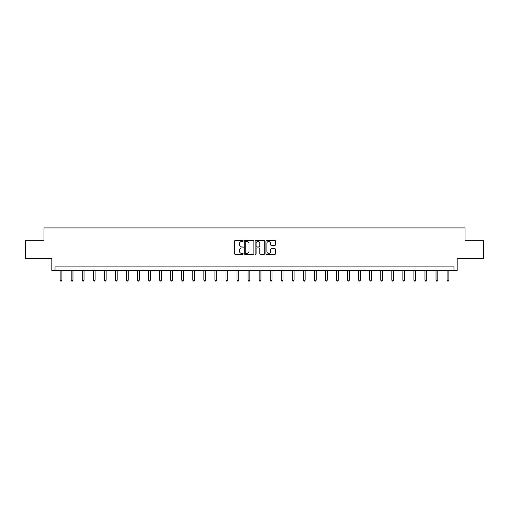 <?xml version="1.0" encoding="UTF-8"?>
<svg xmlns="http://www.w3.org/2000/svg" width="509" height="509" viewBox="0 0 509 509"><rect width="100%" height="100%" fill="white"/><g stroke="black" fill="none" stroke-linecap="round" stroke-linejoin="round"><path stroke-width="0.76" d="M243.162 240.935A0.49 0.49 0 0 0 242.672 240.452L235.285 240.452A0.694 0.694 0 0 0 234.585 241.145L234.585 253.667A0.694 0.694 0 0 0 235.285 254.36L242.672 254.36A0.49 0.49 0 0 0 243.162 253.876A0.49 0.49 0 0 0 242.672 253.387L241.718 253.387A2.227 2.227 0 0 1 239.491 251.16L239.491 250.116A2.227 2.227 0 0 1 241.718 247.896L242.672 247.896A0.49 0.49 0 0 0 243.162 247.406A0.49 0.49 0 0 0 242.672 246.916L241.718 246.916A2.227 2.227 0 0 1 239.491 244.695L239.491 243.652A2.227 2.227 0 0 1 241.718 241.425L242.672 241.425A0.49 0.49 0 0 0 243.162 240.935M25.45 240.674L25.45 258.394L51.816 258.394L51.816 270.438L457.184 270.438L457.184 258.394L483.55 258.394L483.55 240.674L465.016 240.674L465.016 227.917L43.984 227.917L43.984 240.674L25.45 240.674M274.828 245.351A0.694 0.694 0 0 0 275.528 244.657L275.528 241.145A0.694 0.694 0 0 0 274.828 240.452L266.621 240.452A0.694 0.694 0 0 0 265.927 241.145L265.927 253.667A0.694 0.694 0 0 0 266.621 254.36L274.828 254.36A0.694 0.694 0 0 0 275.528 253.667L275.528 249.423A0.694 0.694 0 0 0 274.828 248.729L271.316 248.729A0.694 0.694 0 0 0 270.623 249.423L270.623 251.529A1.858 1.858 0 0 1 268.758 253.387A1.858 1.858 0 0 1 266.901 251.529L266.901 243.283A1.858 1.858 0 0 1 268.758 241.425A1.858 1.858 0 0 1 270.623 243.283L270.623 244.657A0.694 0.694 0 0 0 271.316 245.351L274.828 245.351M453.964 270.438L453.964 266.894L55.036 266.894L55.036 270.438M253.889 241.145A0.694 0.694 0 0 0 253.196 240.452L244.988 240.452A0.694 0.694 0 0 0 244.295 241.145L244.295 253.667A0.694 0.694 0 0 0 244.988 254.36L253.196 254.36A0.694 0.694 0 0 0 253.889 253.667L253.889 241.145M255.804 240.452L264.012 240.452A0.694 0.694 0 0 1 264.705 241.145L264.705 253.667A0.694 0.694 0 0 1 264.012 254.36L260.5 254.36A0.694 0.694 0 0 1 259.806 253.667L259.806 248.589A0.694 0.694 0 0 0 259.106 247.896L256.778 247.896A0.694 0.694 0 0 0 256.084 248.589L256.084 253.876A0.49 0.49 0 0 1 255.594 254.36A0.49 0.49 0 0 1 255.111 253.876L255.111 241.145A0.694 0.694 0 0 1 255.804 240.452M245.752 241.425A0.49 0.49 0 0 0 245.268 241.909L245.268 252.903A0.49 0.49 0 0 0 245.752 253.387L246.763 253.387A2.227 2.227 0 0 0 248.99 251.16L248.99 243.652A2.227 2.227 0 0 0 246.763 241.425L245.752 241.425M259.806 243.321A1.858 1.858 0 0 0 257.942 241.457A1.858 1.858 0 0 0 256.084 243.321L256.084 246.222A0.694 0.694 0 0 0 256.778 246.916L259.106 246.916A0.694 0.694 0 0 0 259.806 246.222L259.806 243.321M60.138 270.438L60.138 280.16L61.913 280.16L61.913 270.438M61.913 280.16L61.379 281.083L60.673 281.083L60.138 280.16M71.196 270.438L71.196 280.16L72.965 280.16L72.965 270.438M72.965 280.16L72.437 281.083L71.731 281.083L71.196 280.16M82.254 270.438L82.254 280.16L84.023 280.16L84.023 270.438M84.023 280.16L83.495 281.083L82.782 281.083L82.254 280.16M93.306 270.438L93.306 280.16L95.081 280.16L95.081 270.438M95.081 280.16L94.547 281.083L93.841 281.083L93.306 280.16M104.364 270.438L104.364 280.16L106.133 280.16L106.133 270.438M106.133 280.16L105.605 281.083L104.892 281.083L104.364 280.16M115.416 270.438L115.416 280.16L117.191 280.16L117.191 270.438M117.191 280.16L116.656 281.083L115.95 281.083L115.416 280.16M126.474 270.438L126.474 280.16L128.249 280.16L128.249 270.438M128.249 280.16L127.714 281.083L127.008 281.083L126.474 280.16M137.532 270.438L137.532 280.16L139.301 280.16L139.301 270.438M139.301 280.16L138.772 281.083L138.06 281.083L137.532 280.16M148.583 270.438L148.583 280.16L150.359 280.16L150.359 270.438M150.359 280.16L149.824 281.083L149.118 281.083L148.583 280.16M159.641 270.438L159.641 280.16L161.41 280.16L161.41 270.438M161.41 280.16L160.882 281.083L160.176 281.083L159.641 280.16M170.7 270.438L170.7 280.16L172.468 280.16L172.468 270.438M172.468 280.16L171.94 281.083L171.228 281.083L170.7 280.16M181.751 270.438L181.751 280.16L183.526 280.16L183.526 270.438M183.526 280.16L182.992 281.083L182.286 281.083L181.751 280.16M192.809 270.438L192.809 280.16L194.578 280.16L194.578 270.438M194.578 280.16L194.05 281.083L193.337 281.083L192.809 280.16M203.861 270.438L203.861 280.16L205.636 280.16L205.636 270.438M205.636 280.16L205.102 281.083L204.395 281.083L203.861 280.16M214.919 270.438L214.919 280.16L216.694 280.16L216.694 270.438M216.694 280.16L216.16 281.083L215.453 281.083L214.919 280.16M225.977 270.438L225.977 280.16L227.746 280.16L227.746 270.438M227.746 280.16L227.218 281.083L226.505 281.083L225.977 280.16M237.029 270.438L237.029 280.16L238.804 280.16L238.804 270.438M238.804 280.16L238.269 281.083L237.563 281.083L237.029 280.16M248.087 270.438L248.087 280.16L249.855 280.16L249.855 270.438M249.855 280.16L249.327 281.083L248.615 281.083L248.087 280.16M259.145 270.438L259.145 280.16L260.913 280.16L260.913 270.438M260.913 280.16L260.385 281.083L259.673 281.083L259.145 280.16M270.196 270.438L270.196 280.16L271.971 280.16L271.971 270.438M271.971 280.16L271.437 281.083L270.731 281.083L270.196 280.16M281.254 270.438L281.254 280.16L283.023 280.16L283.023 270.438M283.023 280.16L282.495 281.083L281.782 281.083L281.254 280.16M292.306 270.438L292.306 280.16L294.081 280.16L294.081 270.438M294.081 280.16L293.547 281.083L292.84 281.083L292.306 280.16M303.364 270.438L303.364 280.16L305.139 280.16L305.139 270.438M305.139 280.16L304.605 281.083L303.898 281.083L303.364 280.16M314.422 270.438L314.422 280.16L316.191 280.16L316.191 270.438M316.191 280.16L315.663 281.083L314.95 281.083L314.422 280.16M325.474 270.438L325.474 280.16L327.249 280.16L327.249 270.438M327.249 280.16L326.714 281.083L326.008 281.083L325.474 280.16M336.532 270.438L336.532 280.16L338.3 280.16L338.3 270.438M338.3 280.16L337.772 281.083L337.06 281.083L336.532 280.16M347.59 270.438L347.59 280.16L349.359 280.16L349.359 270.438M349.359 280.16L348.824 281.083L348.118 281.083L347.59 280.16M358.641 270.438L358.641 280.16L360.417 280.16L360.417 270.438M360.417 280.16L359.882 281.083L359.176 281.083L358.641 280.16M369.699 270.438L369.699 280.16L371.468 280.16L371.468 270.438M371.468 280.16L370.94 281.083L370.228 281.083L369.699 280.16M380.751 270.438L380.751 280.16L382.526 280.16L382.526 270.438M382.526 280.16L381.992 281.083L381.286 281.083L380.751 280.16M391.809 270.438L391.809 280.16L393.584 280.16L393.584 270.438M393.584 280.16L393.05 281.083L392.344 281.083L391.809 280.16M402.867 270.438L402.867 280.16L404.636 280.16L404.636 270.438M404.636 280.16L404.108 281.083L403.395 281.083L402.867 280.16M413.919 270.438L413.919 280.16L415.694 280.16L415.694 270.438M415.694 280.16L415.159 281.083L414.453 281.083L413.919 280.16M424.977 270.438L424.977 280.16L426.746 280.16L426.746 270.438M426.746 280.16L426.218 281.083L425.505 281.083L424.977 280.16M436.035 270.438L436.035 280.16L437.804 280.16L437.804 270.438M437.804 280.16L437.269 281.083L436.563 281.083L436.035 280.16M447.087 270.438L447.087 280.16L448.862 280.16L448.862 270.438M448.862 280.16L448.327 281.083L447.621 281.083L447.087 280.16"/></g></svg>
